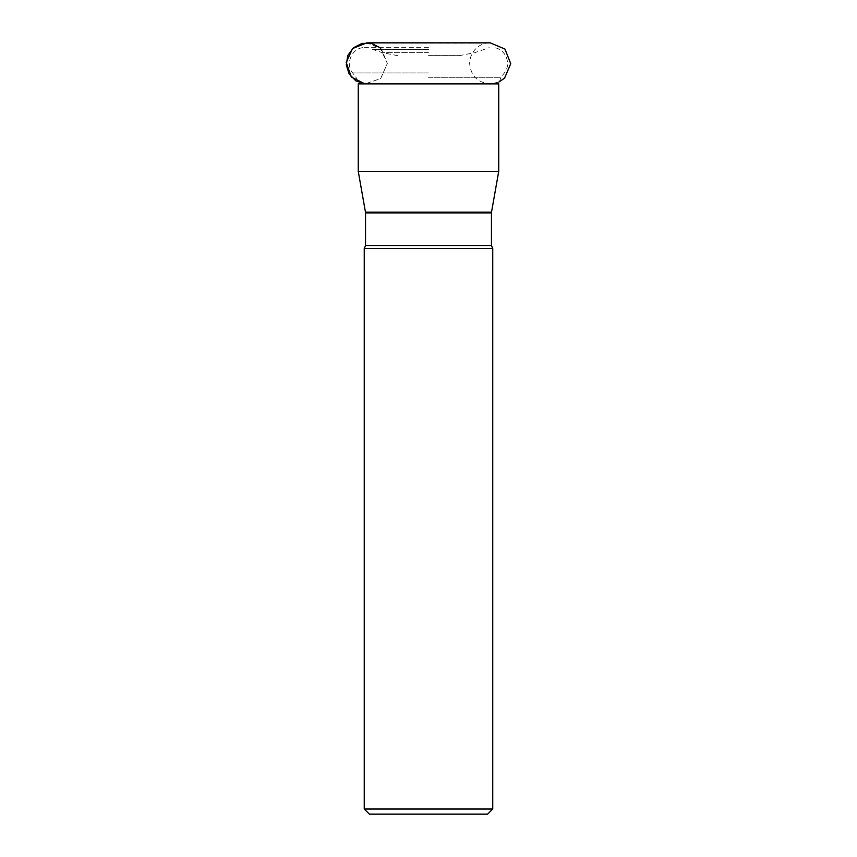 <?xml version="1.0" encoding="UTF-8"?>
<svg xmlns="http://www.w3.org/2000/svg" width="857" height="857" viewBox="0 0 857 857"><rect width="100%" height="100%" fill="white"/><g stroke="black" fill="none" stroke-linecap="round" stroke-linejoin="round"><path stroke-width="0.64" stroke-dasharray="4.29 3.21" d="M428.489 55.705L459.084 55.705L428.489 55.705M428.489 52.62L382.061 52.62L428.489 52.62M428.489 47.681L362.511 47.681L428.489 47.681M358.258 171.4L498.72 171.4M364.246 248.53L492.743 248.53M487.601 814.15L369.388 814.15M492.743 809.008L364.246 809.008M498.881 82.058L490.193 83.986L366.785 83.986L490.193 83.986C477.638 82.701 470.782 75.844 469.625 63.418C469.904 51.581 479.042 44.157 486.219 43.236L366.785 42.85L381.333 48.881L387.353 63.418L380.669 78.598L364.953 83.9L380.669 78.598L387.353 63.418L380.026 47.681M428.489 55.63L459.888 55.63L428.489 55.63M428.489 49.663L373.202 49.663L428.489 49.663M428.489 49.352L372.484 49.352L428.489 49.352M428.489 72.931L352.602 72.931L428.489 72.931M428.489 77.73L500.777 77.73L428.489 77.73M362.511 47.681C351.22 49.224 345.371 64.114 352.602 72.931L356.212 77.73L358.258 83.9L498.72 83.9L500.777 77.73L504.377 72.931C511.608 64.114 505.769 49.224 494.468 47.681M491.511 212.182L365.468 212.182M365.532 212.9L491.457 212.9M365.532 245.541L491.457 245.541M459.084 55.705L474.917 52.62L489.197 47.681M397.894 55.705L382.061 52.62L367.782 47.681"/><path stroke-width="1.29" d="M428.489 171.4L358.258 171.4L358.258 83.9L498.72 83.9L498.72 171.4L428.489 171.4M428.489 248.53L364.246 248.53L364.246 809.008L492.743 809.008L492.743 248.53L428.489 248.53M364.246 809.008L369.388 814.15L487.601 814.15L492.743 809.008M380.026 47.681L371.488 43.396L361.933 43.428L353.416 47.788L347.792 55.512L346.282 64.95L349.185 74.056L355.891 80.869L364.953 83.9L351.306 76.959L346.239 62.497L352.57 48.549L366.796 42.85L490.193 42.85L504.934 49.063L510.761 63.686L504.548 78.148L498.881 82.058M358.258 171.4L365.468 212.182L491.511 212.182L498.72 171.4M365.532 245.541L491.457 245.541L491.457 212.9L365.532 212.9L365.532 245.541L364.246 248.53M491.457 245.541L492.743 248.53M365.468 212.182L365.532 212.9M491.457 212.9L491.511 212.182"/></g></svg>
